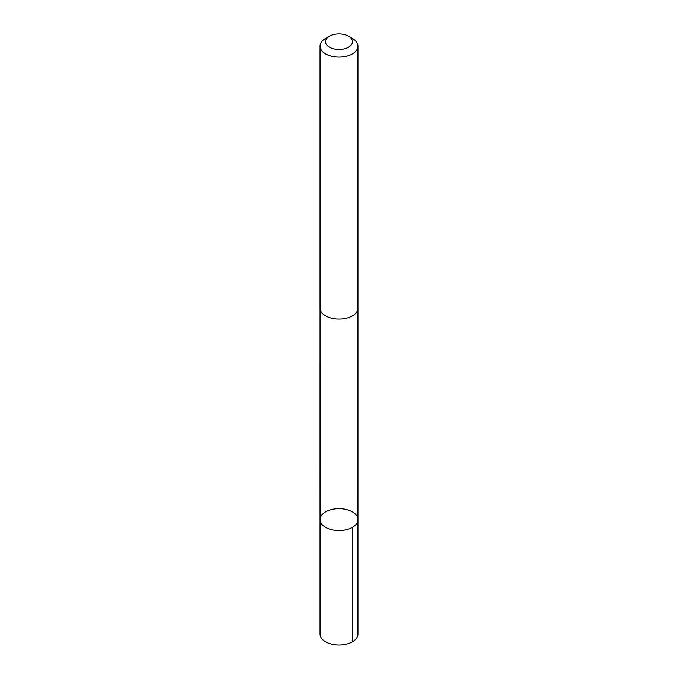 <?xml version="1.0" encoding="UTF-8"?>
<svg xmlns="http://www.w3.org/2000/svg" width="678" height="678" viewBox="0 0 678 678"><rect width="100%" height="100%" fill="white"/><g stroke="black" fill="none" stroke-linecap="round" stroke-linejoin="round"><path stroke-width="1.02" d="M331.262 509.644A18.95 10.941 180 0 1 357.95 519.628A18.95 10.941 180 0 1 339 530.569A18.95 10.941 180 0 1 320.05 519.628A18.95 10.941 180 0 1 331.262 509.644M320.05 634.116A18.95 10.941 0 0 0 346.738 644.1A18.95 10.941 0 0 0 357.95 634.116L357.95 519.628A18.95 10.941 180 0 1 339 530.569A18.95 10.941 180 0 1 320.05 519.628L320.05 634.116M329.466 36.18L325.601 38.409A18.95 10.941 0 0 0 320.05 46.146L320.05 308.159A18.95 10.941 0 0 0 346.738 318.151A18.95 10.941 0 0 0 357.95 308.159L357.95 46.146A18.95 10.941 0 0 0 352.399 38.409L348.534 36.18A13.484 7.78 0 0 0 329.466 36.18A13.484 7.78 0 0 0 327.898 46.096A13.484 7.78 0 0 0 344.509 48.782A13.484 7.78 0 0 0 348.534 36.18M320.05 46.146A18.95 10.941 0 0 0 346.738 56.138A18.95 10.941 0 0 0 357.95 46.146M352.399 527.365L352.399 641.854M320.058 308.524L320.05 519.628M357.942 308.524L357.95 519.628"/></g></svg>
